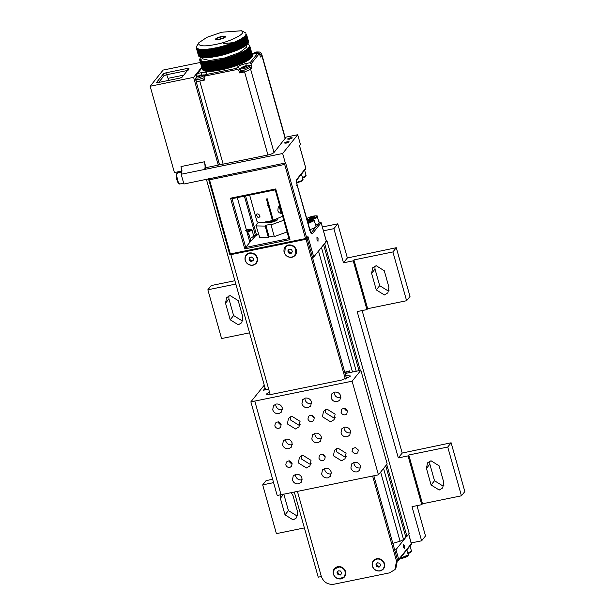 <?xml version="1.0" encoding="UTF-8"?>
<svg xmlns="http://www.w3.org/2000/svg" width="615" height="615" viewBox="0 0 615 615"><rect width="100%" height="100%" fill="white"/><g stroke="black" fill="none" stroke-linecap="round" stroke-linejoin="round"><path stroke-width="0.92" d="M411.189 542.937L421.613 540.808L412.019 506.668L421.759 504.677L408.053 455.907L398.312 457.898L357.184 311.582L366.924 309.591L353.218 260.822L343.478 262.813L333.876 228.672L323.452 230.81M304.387 527.916L276.404 533.635L262.69 484.866L273.583 482.637M272.645 479.285L266.095 480.623L262.69 484.866M249.552 332.83L221.569 338.55L207.855 289.78L235.837 284.061M234.899 280.709L211.26 285.545L207.855 289.78M322.375 226.981L337.766 223.829L333.876 228.672M291.256 492.653L293.024 495.682L297.683 512.264L296.63 517.792L293.14 519.898L285.022 514.855L280.363 498.273L280.348 494.837M280.363 498.273L283.769 494.03L288.427 510.611L296.538 515.662L297.814 515.255M228.803 295.961L228.934 298.952L233.592 315.533L241.703 320.576L242.979 320.169M225.528 303.187L226.589 297.66L230.079 295.554L238.189 300.597L242.848 317.179L241.795 322.706L238.305 324.812L230.187 319.769L225.528 303.187L228.934 298.952M429.724 461.173L429.847 464.164L434.513 480.746L442.623 485.796L443.899 485.389M426.449 468.407L427.502 462.88L431 460.766L439.11 465.816L443.769 482.398L442.715 487.926L439.225 490.032L431.107 484.989L426.449 468.407L429.847 464.164M374.889 266.095L375.012 269.086L379.678 285.668L387.788 290.711L389.057 290.311M388.934 287.313L387.881 292.84L384.39 294.946L376.272 289.903L371.614 273.321L372.667 267.794L376.165 265.688L384.275 270.731L388.934 287.313M343.478 262.813L347.36 257.969L337.766 223.829M421.613 540.808L425.503 535.965L416.985 505.653M353.218 260.822L353.94 259.914L392.9 251.95L396.298 247.714L347.36 257.969M408.053 455.907L408.775 455L447.735 447.036L451.133 442.792L402.195 453.055L362.143 310.567M353.94 259.914L367.655 308.684L366.924 309.591M408.775 455L422.49 503.77L421.759 504.677M392.9 251.95L406.607 300.72L367.655 308.684M447.735 447.036L461.442 495.805L422.49 503.77M402.195 453.055L398.312 457.898M451.133 442.792L464.84 491.57L461.442 495.805M396.298 247.714L410.005 296.484L406.607 300.72M268.678 389.141L263.466 390.21L265.103 388.173M254.718 401.103L352.111 381.192L378.433 474.834L281.04 494.744L254.771 401.041L250.874 401.841L277.196 495.482L281.093 494.683M250.874 401.841L264.258 385.167M321.353 576.539L318.232 577.178L294.301 492.031M265.557 389.779L206.417 179.396M303.41 171.393L304.525 170.009M334.522 568.952L339.595 566.853C343.247 567.584 345.215 569.759 345.507 573.388L344.262 576.762M341.679 573.142L340.456 575.01L338.119 574.787L337.005 572.688L338.227 570.82L340.564 571.051L341.679 573.142M338.327 570.835L337.005 572.688M337.589 571.965L338.704 574.056L338.119 574.787M338.704 574.056L341.041 574.287M334.475 569.006L333.276 572.327C333.568 575.948 335.536 578.131 339.188 578.861L344.208 576.824L345.415 573.503C345.123 569.882 343.147 567.707 339.495 566.976L334.568 568.89M373.482 560.988L373.812 560.596C376.511 558.328 379.363 558.335 382.376 560.626C384.89 563.448 385.09 566.261 382.976 569.067M379.832 563.332L380.593 565.554L379.055 567.176L376.764 566.576L376.003 564.347L377.541 562.733L379.832 563.332M376.588 563.624L377.349 565.846L376.764 566.576M377.349 565.846L379.639 566.446L379.055 567.176M379.639 566.446L380.562 565.477M373.528 560.926L373.72 560.711C376.411 558.443 379.271 558.458 382.284 560.742C384.79 563.571 384.99 566.384 382.876 569.19L383.214 568.798M373.72 560.711C371.606 563.524 371.806 566.338 374.312 569.159C377.333 571.45 380.185 571.458 382.876 569.19M285.306 247.292L287.489 245.623C290.926 244.593 293.647 245.669 295.638 248.844L295.039 255.11M289.142 249.144L287.789 250.966L289.073 249.137L291.402 249.436L292.456 251.558L291.179 253.388L288.842 253.088L289.427 252.358L291.756 252.657M288.842 253.088L287.789 250.966M288.374 250.236L289.427 252.358M285.252 247.353L284.707 253.557C286.698 256.732 289.419 257.808 292.855 256.778L294.992 255.171L295.546 248.967C293.547 245.785 290.834 244.716 287.389 245.746L285.352 247.23M246.346 255.256L246.1 255.579C244.409 258.669 244.985 261.46 247.822 263.958C251.089 265.857 253.895 265.496 256.232 262.874L256.332 262.751C258.023 259.661 257.454 256.87 254.61 254.372C251.343 252.473 248.537 252.834 246.2 255.463M249.798 257.093L249.659 259.376L249.075 260.099L249.221 257.823L251.304 256.947L253.257 258.346L253.119 260.629L251.028 261.506L253.703 259.899M251.028 261.506L249.075 260.099M249.659 259.376L251.612 260.775M256.232 262.874C257.931 259.784 257.354 256.993 254.51 254.495C251.243 252.596 248.437 252.957 246.1 255.579M372.605 476.025L396.521 561.118L394.899 569.621L395.868 568.406L397.49 559.904L373.843 475.772M372.267 566.077C371.621 562.287 373.09 559.819 376.68 558.674C380.485 558.312 383.107 559.942 384.544 563.563C385.19 567.353 383.722 569.821 380.132 570.966C376.326 571.327 373.705 569.698 372.267 566.077M245.139 260.345C244.486 256.563 245.954 254.095 249.552 252.95C253.357 252.581 255.978 254.21 257.408 257.839C258.062 261.621 256.593 264.089 253.003 265.234C249.19 265.603 246.569 263.973 245.139 260.345M284.099 252.381C283.446 248.598 284.914 246.131 288.504 244.985C292.317 244.616 294.939 246.246 296.368 249.875C297.022 253.657 295.546 256.124 291.956 257.27C288.151 257.639 285.529 256.009 284.099 252.381M333.315 574.041C332.661 570.251 334.13 567.783 337.72 566.638C341.533 566.277 344.154 567.906 345.584 571.527C346.237 575.317 344.769 577.785 341.179 578.93C337.366 579.292 334.745 577.662 333.315 574.041M394.899 569.621L389.526 572.865L333.814 584.25C327.772 584.827 323.605 582.244 321.338 576.486L297.414 491.393M270.216 394.615L230.863 254.633M346.529 378.609L307.016 238.02L307.954 236.544L306.739 238.059L285.629 162.952L284.691 164.428L305.524 238.559L306.478 239.02L306.739 238.059M306.047 239.258L345.346 379.04M306.478 239.02L229.918 254.671L230.341 253.926L305.524 238.559M204.349 161.799L205.994 167.649L204.541 169.463C205.31 168.003 205.249 165.443 204.349 161.799L180.979 166.573C181.879 170.224 181.94 172.777 181.164 174.245L183.908 184L285.629 162.952M196.37 82.302L219.24 163.928L218.271 165.143L193.594 77.352L201.743 67.204M201.881 67.696L196.946 73.854L197.53 73.462L196.585 74.938L196.154 77.344M166.688 74.723L168.833 80.373M182.125 77.144L179.695 78.151L158.07 82.571L156.61 82.364L163.459 73.831L165.896 72.824L187.513 68.403L188.974 68.611L182.125 77.144M187.513 68.403L188.059 70.356L166.442 74.776L164.005 75.776L158.655 82.448M193.594 77.352L150.16 86.238L174.422 172.561L182.209 170.962M205.994 167.649L218.271 165.143M150.16 86.238L163.129 70.072L200.405 62.453M285.391 163.252L282.646 153.496L181.164 174.245M282.646 153.496L297.706 134.731L285.099 137.314M260.406 56.426L261.975 55.042L285.337 138.144L274.021 152.482C272.975 153.458 270.954 154.288 267.94 154.988L223.137 164.144C220.278 164.651 219.063 164.474 219.486 163.628M289.012 141.973L286.021 143.21L284.222 142.957L287.213 141.719L289.081 141.773M292.171 138.044L289.181 139.274L287.382 139.021L290.372 137.783L292.24 137.837M196.777 76.783L196.615 76.222L198.053 75.929M253.787 53.198L254.541 52.798M255.448 53.474L255.233 52.898L255.033 53.62L255.848 52.775L256.878 52.721L256.486 52.483L258.123 52.49M257.201 52.298L256.163 52.075L256.916 51.914L258.3 52.267M253.565 53.144L256.878 52.067M256.025 52.621L255.84 52.137L256.247 52.552M259.93 54.735L261.444 53.374L259.899 52.044L260.207 52.667L259.1 53.436M201.951 67.958L197.53 73.462L201.62 72.624C205.625 71.924 207.332 72.163 206.74 73.354L204.772 76.099L237.498 69.41L236.491 68.334L237.513 67.058C238.974 65.697 241.81 64.521 246.031 63.545L250.121 62.715L251.128 63.791L259.292 53.62L257.8 53.151L252.142 54.251L255.971 52.083M254.91 52.836L254.218 53.267L254.833 52.821L254.941 53.259M255.325 52.321L255.34 52.752L255.187 52.375M256.563 52.921L256.486 52.483M255.34 52.752L255.594 53.444M197.807 76.275L198.568 75.883M199.468 76.56L199.252 75.976L199.06 76.698L199.875 75.853L200.905 75.806L200.513 75.56L202.15 75.576M201.22 75.376L200.19 75.153L201.566 74.976L200.867 75.115L202.197 75.491M197.592 76.229L200.897 75.153M200.052 75.699L199.867 75.215L200.275 75.63M205.01 75.707L203.926 75.13L204.234 75.745L199.152 77.844C196.762 78.266 195.747 78.12 196.093 77.413L199.998 75.161M198.937 75.914L198.245 76.345L198.853 75.899L198.968 76.337M196.193 77.306L195.57 79.235L195.985 80.934L219.347 164.044M196.124 80.527C195.701 81.372 196.915 81.549 199.775 81.042L204.672 79.389M199.352 75.399L199.368 75.83L199.214 75.453M200.59 76.006L200.513 75.56M199.368 75.83L199.621 76.521M223.137 164.144L199.775 81.042L204.841 80.004L204.072 77.275L204.772 76.099M215.988 38.96L218.141 39.544L224.483 37.484L224.944 36.439L222.93 36.347L216.588 38.407L215.657 39.529M215.527 39.206C215.634 37.592 226.205 34.94 225.544 36.685C225.436 38.299 214.866 40.951 215.527 39.206L215.527 39.352M196.308 47.601L196.554 46.971L196.3 47.847L196.585 47.347L198.63 56.011L196.439 48.208L196.792 47.939M198.845 55.381L198.468 55.558L196.3 47.847M202.727 69.195L202.335 69.311L199.614 59.655L200.036 59.601L199.644 59.732L202.466 69.664L199.729 59.909L200.229 59.955L199.837 60.078L202.712 69.987L199.967 60.232L200.513 60.262L200.121 60.385L203.05 70.287L200.306 60.531L200.897 60.539L200.513 60.662L203.488 70.548L200.751 60.793L201.382 60.777L201.005 60.908L204.026 70.771L201.29 61.016L201.958 60.985L201.589 61.116L204.664 70.963L201.92 61.208L202.635 61.154L202.274 61.292L205.395 71.125L202.65 61.369L203.396 61.292L205.787 71.186L206.21 71.24L203.473 61.492L204.242 61.392L206.655 71.294L207.117 71.325L204.372 61.577L205.179 61.462L207.601 71.355L208.108 71.378L205.364 61.623L206.194 61.485L208.631 71.386L209.177 71.386L206.432 61.631L207.278 61.477L209.738 71.378L210.322 71.363L207.578 61.608L208.439 61.439L210.914 71.332L211.529 71.294L208.793 61.538L209.669 61.354L212.16 71.248L212.813 71.194L210.069 61.439L210.953 61.239L213.474 71.132L214.151 71.056L211.406 61.3L212.298 61.085L214.835 70.979L215.542 70.886L212.798 61.131L213.697 60.893L216.257 70.787L216.987 70.679L214.243 60.923L215.135 60.677L217.718 70.564L218.471 70.433L215.727 60.677L216.618 60.416L219.224 70.302L219.986 70.156L217.249 60.401L218.133 60.132L220.762 70.01L221.538 69.849L218.802 60.093L219.67 59.816L222.322 69.687L223.114 69.51L220.378 59.755L221.231 59.463L223.906 69.334L224.706 69.141L221.969 59.386L222.807 59.086L225.505 68.949L226.312 68.749L223.568 58.994L224.383 58.686L227.12 68.542L227.919 68.326L225.182 58.571L225.966 58.256L228.726 68.104L229.526 67.881L226.743 58.033L227.542 57.802L230.325 67.642L227.542 57.802M196.723 47.701L198.737 56.173L196.677 48.531L197.038 48.308M199.022 55.888L198.63 56.011M202.865 69.549L202.466 69.664M196.961 48.024L199.029 56.488L197.015 48.823L197.392 48.654M199.26 56.211L198.868 56.334M203.096 69.864L202.712 69.987M197.292 48.308L199.421 56.765L197.461 49.085L197.73 48.57L197.838 48.962M199.598 56.503L199.214 56.626M203.434 70.156L203.05 70.287M197.73 48.57L199.906 57.011L197.999 49.315L198.261 48.793L198.384 49.246M198.261 48.793L200.498 57.218L198.63 49.508L198.883 48.985L199.029 49.5M198.883 48.985L201.551 57.464L199.36 49.661L199.598 49.139L201.951 57.533L202.373 57.587L200.405 49.254L202.373 57.587M201.182 57.172L199.952 58.194L200.452 59.717M199.598 49.139L200.183 49.784M203.473 61.492L202.996 61.231M200.405 49.254L200.844 49.3L202.812 57.633L203.281 57.672L201.297 49.338L203.281 57.672M203.15 57.495L202.704 57.449M206.986 71.148L206.548 71.102L203.803 61.346M201.297 49.338L201.782 49.369L203.765 57.702L204.272 57.718L202.266 49.384L204.272 57.718M204.08 57.556L203.596 57.526M207.916 71.217L207.432 71.186L204.695 61.431M202.266 49.384L202.789 49.392L204.795 57.733L205.333 57.733L203.319 49.4L205.333 57.733M205.095 57.587L204.572 57.579M208.931 71.24L208.408 71.232L205.664 61.477M203.319 49.4L203.88 49.384L205.902 57.725L206.479 57.702L204.441 49.369L206.479 57.702M206.186 57.579L205.625 57.587M210.023 71.232L209.461 71.24L206.717 61.485M204.441 49.369L205.041 49.346L207.078 57.679L207.693 57.641L205.641 49.308L207.693 57.641M207.347 57.533L206.748 57.564M211.183 71.186L210.584 71.217L207.847 61.462M205.641 49.308L206.271 49.261L208.324 57.595L208.969 57.541L206.894 49.208L208.969 57.541M208.57 57.449L207.939 57.495M212.406 71.109L211.775 71.156L209.039 61.4M206.894 49.208L207.555 49.146L209.63 57.472L210.307 57.403L208.216 49.077L210.307 57.403M209.861 57.333L209.2 57.403M213.697 70.994L213.036 71.056L210.292 61.3M208.216 49.077L208.9 48.992L210.999 57.318L211.706 57.226L209.584 48.9L211.706 57.226M211.206 57.18L210.514 57.264M215.042 70.84L214.351 70.917L211.614 61.169M209.584 48.9L210.299 48.808L212.421 57.126L213.144 57.018L210.999 48.7L213.144 57.018M212.598 56.995L211.883 57.095M216.442 70.648L215.727 70.748L212.982 60.993M210.999 48.7L211.737 48.585L213.882 56.903L214.627 56.78L212.459 48.462L214.627 56.78M214.043 56.772L213.305 56.888M217.879 70.425L217.141 70.548L214.404 60.793M212.459 48.462L213.221 48.324L215.388 56.642L216.149 56.503L213.959 48.193L216.149 56.503M215.519 56.519L214.766 56.649M219.355 70.172L218.602 70.31L215.865 60.554M213.959 48.193L214.727 48.039L216.918 56.349L217.702 56.196L215.488 47.885L217.702 56.196M217.034 56.226L216.265 56.38M220.87 69.887L220.101 70.033L217.356 60.278M215.488 47.885L216.272 47.724L218.486 56.026L219.278 55.857L217.034 47.555L219.278 55.857M218.571 55.911L217.787 56.08M222.415 69.564L221.631 69.733L218.886 59.978M217.034 47.555L217.833 47.37L220.07 55.673L220.87 55.488L218.602 47.194L220.87 55.488M220.132 55.565L219.34 55.742M223.968 69.218L223.176 69.403L220.439 59.647M218.602 47.194L219.401 46.994L221.669 55.296L222.476 55.089L220.185 46.802L222.476 55.089M221.707 55.189L220.908 55.381M225.544 68.842L224.744 69.034L222.007 59.286M220.185 46.802L220.985 46.594L223.276 54.881L224.083 54.666L221.769 46.386L224.083 54.666M223.291 54.781L222.484 54.989M227.127 68.442L226.328 68.649L223.583 58.894M221.769 46.386L222.569 46.163L224.882 54.451L225.69 54.22L223.345 45.948L224.144 45.71L226.489 53.989L224.144 45.71M224.867 54.358L224.068 54.574M228.711 68.011L227.904 68.234L225.167 58.479M226.451 53.905L225.651 54.135M230.287 67.558L229.487 67.788M225.889 45.702L228.08 53.505L225.713 45.241L225.889 45.702L226.674 45.456L226.474 45.003L227.258 44.749L229.649 53.005L227.258 44.749M231.855 67.089L229.111 57.333L231.917 67.166L231.063 67.327M226.489 53.989L227.289 53.751L224.921 45.479L225.713 45.241M228.011 53.428L227.219 53.674M230.325 67.642L231.125 67.404L228.319 57.572L229.111 57.333M233.4 66.589L230.656 56.841L233.492 66.666L232.616 66.843M228.08 53.505L228.872 53.259L226.674 45.456M229.564 52.936L228.78 53.19M231.917 67.166L232.708 66.92L229.872 57.087L230.656 56.841M229.003 44.687L231.086 52.429L228.78 44.234L229.003 44.687L229.772 44.418L229.518 43.98L230.271 43.711L232.716 51.952L230.271 43.711M234.922 66.082L232.178 56.326L235.038 66.143L234.154 66.343M229.649 53.005L230.433 52.752L228.011 44.495L228.78 44.234M231.086 52.429L230.318 52.69M233.492 66.666L234.269 66.405L231.409 56.588L232.178 56.326M236.414 65.559L233.669 55.804L236.552 65.613L235.66 65.828M231.202 52.49L231.963 52.221L229.772 44.418M232.578 51.898L231.824 52.167M235.038 66.143L235.799 65.882L232.916 56.073L233.669 55.804M232.001 43.604L234.031 51.36L231.724 43.173L232.724 43.327L232.424 42.904L233.139 42.62L235.63 50.845L233.139 42.62M237.867 65.021L235.122 55.265L238.028 65.067L237.136 65.29M232.716 51.952L233.462 51.683L230.994 43.45L231.724 43.173M234.031 51.36L233.293 51.637M236.552 65.613L237.298 65.336L234.392 55.542L235.122 55.265M239.281 64.467L236.537 54.712L239.466 64.506L238.566 64.752M234.192 51.406L234.915 51.13L232.724 43.327M235.437 50.814L234.73 51.091M238.028 65.067L238.751 64.783L235.829 54.996L236.537 54.712M234.815 42.481L236.806 50.253L234.5 42.066L235.491 42.189L235.153 41.782L235.806 41.497L238.343 49.707L235.806 41.497M240.642 63.906L237.897 54.158L240.849 63.937L239.958 64.191M235.63 50.845L236.329 50.568L233.815 42.35L234.5 42.066M236.806 50.253L236.114 50.538M239.466 64.506L240.165 64.221L237.213 54.443L237.897 54.158M241.949 63.345L239.204 53.59L242.179 63.36L241.295 63.629M237.013 50.284L237.682 49.992L235.491 42.189M238.113 49.684L237.452 49.976M240.849 63.937L241.518 63.653L238.551 53.874L239.204 53.59M237.413 41.328L239.358 49.115L237.059 40.928L238.028 41.036L237.651 40.644L238.236 40.359L240.811 48.547L238.236 40.359M243.194 62.776L240.457 53.021L243.448 62.784L242.571 63.061M238.343 49.707L238.981 49.415L236.429 41.22L237.059 40.928M239.358 49.115L238.735 49.408M242.179 63.36L242.825 63.076L239.827 53.313L240.457 53.021M244.378 62.2L241.641 52.452L244.647 62.207L243.786 62.492M239.612 49.131L240.219 48.839L238.028 41.036M240.542 48.547L239.95 48.839M243.448 62.784L244.055 62.492L241.049 52.736L241.641 52.452M239.75 40.167L241.657 47.978L239.35 39.783L239.75 40.167L240.388 39.222L243.002 47.393L240.388 39.222M245.493 61.631L242.748 51.875L245.777 61.623L244.939 61.923M240.811 48.547L241.388 48.254L238.797 40.075L239.35 39.783M241.657 47.978L241.095 48.262M244.647 62.207L245.224 61.915L242.195 52.167L242.748 51.875M246.53 61.062L243.794 51.314L246.838 61.046L246.015 61.354M241.941 47.97L242.479 47.678L240.288 39.875M242.694 47.409L242.179 47.693M245.777 61.623L246.323 61.331L243.271 51.599L243.794 51.314M241.78 39.014L243.655 46.848L241.349 38.653L242.241 38.73L241.795 38.384L242.233 38.099L244.87 46.256L242.233 38.099M247.491 60.501L244.747 50.745L247.814 60.478L247.015 60.785M243.002 47.393L243.494 47.101L240.872 38.937L241.349 38.653M243.655 46.848L243.179 47.132M246.838 61.046L247.338 60.762L244.27 51.03L244.747 50.745M248.368 59.947L245.631 50.192L248.706 59.909L247.937 60.224M243.978 46.817L244.432 46.532L242.241 38.73M244.532 46.294L244.094 46.571M247.814 60.478L248.268 60.193L245.193 50.476L245.631 50.192M243.479 37.899L245.324 45.748L243.017 37.553L243.479 37.899L243.725 37.023L246.384 45.156L243.725 37.023M249.16 59.401L246.423 49.646L249.513 59.355L248.768 59.678M244.87 46.256L245.277 45.979L242.633 37.83L243.017 37.553M245.324 45.748L244.931 46.017M248.706 59.909L249.121 59.632L246.031 49.923L246.423 49.646M249.867 58.871L247.122 49.115L250.22 58.817L249.521 59.14M245.669 45.702L246.038 45.425L243.847 37.623M249.513 59.355L249.882 59.086L246.776 49.384L247.122 49.115M246.384 45.156L244.332 36.5L246.638 44.695M247.791 48.8L250.474 58.348M244.193 37.354L244.332 36.5M250.22 58.817L247.73 48.593M244.993 36.508L247.153 44.188M248.299 48.285L250.989 57.848M247.007 44.634L244.847 36.001M250.843 58.287L248.245 48.093M245.393 35.962L245.262 35.516L245.762 35.824L247.953 43.627L247.568 43.703M248.721 47.801L249.052 47.532L251.789 57.287L251.404 57.364M247.53 44.119L245.262 35.516M251.366 57.779L248.668 47.609M245.693 35.439L245.585 35.055L246.085 35.355L248.275 43.158L247.883 43.242M249.037 47.332L249.375 47.055L252.119 56.811L251.727 56.895M247.953 43.627L245.585 35.055M251.789 57.287L248.983 47.147M245.9 34.94L246.308 34.901L248.498 42.704L248.106 42.804M249.252 46.886L249.598 46.609L252.342 56.365L251.942 56.457M248.275 43.158L245.8 34.609M252.119 56.811L249.206 46.702M246 34.471L246.431 34.478L248.621 42.281L248.222 42.381M249.375 46.471L249.721 46.187L252.458 55.942L252.065 56.042M248.498 42.704L245.923 34.194M252.342 56.365L249.321 46.286M246 34.033L246.446 34.079L248.637 41.882L248.237 41.989M249.39 46.079L249.736 45.787L252.481 55.542L252.081 55.65M248.621 42.281L245.939 33.802M252.458 55.942L249.336 45.894M249.652 45.418L249.306 45.71L249.652 45.418L249.067 45.195L249.513 45.256M248.637 41.882L246.446 34.079M252.481 55.542L249.736 45.787M245.885 33.064L245.5 32.81M248.783 44.488L248.345 44.434M245.254 32.657L244.77 32.403M248.291 44.242L247.76 44.226M197.061 45.687L196.262 47.463M246.377 49.877L245.962 50.153M245.531 50.438L245.07 50.722M244.593 51.007L244.094 51.291M243.578 51.583L243.04 51.868M242.487 52.16L241.91 52.452M241.318 52.736L240.703 53.028M240.081 53.321L239.435 53.605M238.781 53.897L238.105 54.182M237.421 54.466L236.721 54.75M236.014 55.027L235.291 55.312M234.553 55.581L233.808 55.857M233.062 56.126L232.293 56.388M231.524 56.649L230.748 56.911M229.964 57.164L229.172 57.41M228.38 57.656L227.588 57.895M226.789 58.125L225.982 58.348M225.182 58.571L224.375 58.786M223.568 58.994L222.768 59.194M221.969 59.386L221.169 59.578M220.378 59.755L219.586 59.932M218.802 60.093L218.018 60.255M217.249 60.401L216.48 60.547M215.727 60.677L214.981 60.808M214.243 60.923L213.513 61.031M212.798 61.131L212.098 61.223M211.406 61.3L210.73 61.377M210.069 61.439L209.423 61.492M208.793 61.538L208.178 61.577M207.578 61.608L206.994 61.623M206.432 61.631L205.887 61.631M205.364 61.623L204.857 61.6M204.372 61.577L203.911 61.538M243.086 38.176L242.671 38.453M241.303 39.298L240.803 39.591M239.197 40.452L238.62 40.744M236.79 41.612L236.145 41.905M234.131 42.766L233.431 43.042M231.263 43.88L230.517 44.149M228.234 44.949L227.458 45.203M225.09 45.948L224.298 46.187M223.499 46.417L222.692 46.648M221.892 46.863L221.085 47.078M220.278 47.286L219.478 47.493M218.679 47.686L217.879 47.87M217.087 48.055L216.296 48.224M215.511 48.393L214.727 48.547M213.959 48.7L213.19 48.839M212.436 48.977L211.691 49.1M210.953 49.215L210.222 49.323M209.507 49.423L208.808 49.515M208.116 49.6L207.439 49.669M206.778 49.738L206.133 49.792M205.502 49.838L204.887 49.877M204.288 49.9L203.703 49.915M203.142 49.93L202.596 49.93M202.074 49.915L201.566 49.9M201.09 49.869L200.621 49.83M219.232 43.68C230.079 41.197 242.917 35.001 242.579 32.41L241.633 30.75L221.838 32.211L206.971 37.284L198.776 42.796L198.491 43.481C199.106 46.586 206.025 46.655 219.232 43.68M202.127 57.003L202.619 58.809L209.661 60.524L224.79 57.941L239.85 52.459L246.692 47.04L246.346 45.164M200.336 57.971L202.043 57.541M202.619 58.809L199.998 59.471M223.714 43.596L233.877 42.573M249.644 195.093L256.962 221.362L258.715 222.353C261.89 222.753 266.464 222.123 272.445 220.447L266.41 198.991L267.21 198.753L273.245 220.216L271.907 218.133L270.892 214.497M270.777 214.527L270.723 212.452C269.616 208.954 269.401 208.608 270.062 211.406M259.192 214.789C260.053 217.51 260.222 217.779 259.707 215.596M266.526 198.96L269.478 209.484M256.709 215.511L256.663 214.097L257.962 213.836L259.515 215.411L259.515 216.918L258.8 217.572L257.946 217.433L256.709 215.511M281.939 213.751L279.149 212.744L277.842 210.945L278.118 207.924L279.502 205.079M273.245 220.216L282.639 216.242M267.548 205.687L268.348 205.448M267.909 221.146C266.441 222.745 274.659 221.069 275.704 219.547L275.804 219.371M240.773 71.348L239.512 72.916L244.578 71.886L240.78 71.77L240.373 70.079L240.896 68.25C240.542 68.965 241.557 69.103 243.947 68.688L249.029 66.589L248.729 65.966L245.554 65.851M248.729 65.966L250.267 67.296L250.659 69.372L251.927 67.804L250.52 68.088M259.292 53.62L260.575 57.026L261.836 55.45L285.199 138.56M239.512 72.916L238.743 70.187L241.741 67.496M247.63 65.79L251.158 65.067L251.927 67.804M201.62 72.624L201.682 75.184C204.541 74.676 205.764 74.853 205.341 75.699M251.981 53.697L252.35 53.236L252.534 53.882M251.158 65.067L251.128 63.791M237.498 69.41L238.743 70.187M252.35 53.236L251.105 52.459M206.84 73.208L206.279 71.217M196.769 76.76L196.277 76.867M267.94 154.988L244.578 71.886L250.659 69.372L274.021 152.482M261.975 55.042L261.444 53.374M378.433 474.834L387.181 463.941L360.859 370.299L345.1 373.52M288.958 459.959L289.557 461.942L290.857 463.203L288.95 460.958M289.834 467.408C287.874 467.6 286.529 466.762 285.791 464.894L286.313 462.134L288.058 461.081C290.019 460.896 291.372 461.734 292.102 463.602L291.579 466.362L289.834 467.408M290.857 463.203L292.087 463.533M311.982 421.621C310.022 421.813 308.676 420.975 307.938 419.107L308.461 416.347L310.206 415.302C312.166 415.11 313.512 415.948 314.25 417.816L313.727 420.575L311.982 421.621M311.113 415.24L314.227 417.746M346.191 414.395C343.877 415.425 342.163 414.741 341.048 412.334L341.571 409.582L342.217 408.99C344.531 407.96 346.245 408.644 347.36 411.043L346.837 413.803L346.191 414.395M344.231 408.475L346.322 410.735L347.344 410.974M355.508 447.528L358.33 450.065L357.684 452.963L354.84 453.885L352.018 451.356L352.664 448.458L355.508 447.528M355.17 447.42L358.307 449.988M322.952 460.643C320.992 460.827 319.639 459.989 318.901 458.121L319.431 455.369L321.168 454.316C323.129 454.124 324.482 454.969 325.22 456.83L324.689 459.59L322.952 460.643M322.083 454.262L325.197 456.76M277.995 420.944L278.587 422.928L279.894 424.181L277.98 421.944M278.872 428.394C276.911 428.578 275.558 427.74 274.82 425.88L275.351 423.12L277.088 422.067C279.049 421.882 280.402 422.72 281.14 424.588L280.609 427.34L278.872 428.394M279.894 424.181L281.117 424.511M345.707 375.68L350.35 375.957L350.15 376.534L341.632 380.047L271.515 394.384L266.203 394.238L269.432 391.824M347.144 436.788C344.169 437.08 342.125 435.804 341.002 432.975L341.802 428.793L344.446 427.202C347.421 426.918 349.466 428.186 350.581 431.015L349.781 435.197L347.144 436.788M343.993 427.317L344.162 429.039C345.284 431.868 347.329 433.145 350.296 432.86L350.75 432.745M327.795 477.878C324.82 478.163 322.775 476.894 321.66 474.065L322.46 469.883L325.097 468.284C328.072 468 330.117 469.276 331.239 472.105L330.44 476.287L327.795 477.878M324.643 468.407L324.82 470.129C325.935 472.958 327.98 474.234 330.955 473.942L331.408 473.827M308.054 407.653C305.078 407.937 303.034 406.661 301.919 403.832L302.718 399.65L305.355 398.059C308.33 397.774 310.375 399.043 311.498 401.872L310.698 406.054L308.054 407.653M304.902 398.174L305.078 399.896C306.193 402.733 308.238 404.001 311.213 403.717L311.667 403.601M276.143 404.032C279.118 403.748 281.163 405.016 282.277 407.845L281.478 412.027L278.841 413.626C275.866 413.91 273.821 412.634 272.699 409.805L273.498 405.623L276.143 404.032M275.689 404.147L275.858 405.869C276.973 408.698 279.026 409.974 281.993 409.69L282.446 409.575M288.704 448.735C285.737 449.027 283.692 447.751 282.569 444.922L283.369 440.74L286.013 439.148C288.989 438.864 291.033 440.132 292.148 442.961L291.349 447.143L288.704 448.735M285.56 439.264L285.729 440.986C286.844 443.815 288.889 445.091 291.864 444.806L292.317 444.691M298.575 483.851C295.607 484.136 293.563 482.867 292.44 480.038L293.24 475.856L295.884 474.257C298.852 473.973 300.904 475.249 302.019 478.078L301.219 482.26L298.575 483.851M295.431 474.38L295.6 476.102C296.714 478.931 298.759 480.207 301.734 479.915L302.188 479.8M317.924 442.762C314.949 443.054 312.904 441.778 311.79 438.949L312.589 434.767L315.226 433.175C318.201 432.891 320.246 434.159 321.368 436.988L320.569 441.17L317.924 442.762M314.772 433.291L314.949 435.013C316.064 437.842 318.109 439.118 321.084 438.833L321.537 438.718M334.575 392.086C337.55 391.801 339.595 393.07 340.71 395.899L339.911 400.081L337.274 401.68C334.299 401.964 332.254 400.688 331.131 397.859L331.931 393.677L334.575 392.086M334.122 392.201L334.291 393.923C335.413 396.76 337.458 398.028 340.433 397.744L340.879 397.628M357.015 471.905C354.04 472.189 351.995 470.921 350.873 468.092L351.672 463.91L354.317 462.319C357.292 462.026 359.337 463.303 360.452 466.132L359.652 470.314L357.015 471.905M353.863 462.434L354.032 464.156C355.147 466.985 357.2 468.261 360.167 467.969L360.621 467.854M346.084 453.186L345.03 458.713L341.54 460.82L333.422 455.776L334.483 450.241L337.973 448.135L346.084 453.186M336.505 448.635L336.582 451.841L344.692 456.884L346.16 456.392M335.121 414.172L334.06 419.699L330.57 421.805L322.46 416.755L323.513 411.227L327.003 409.121L335.121 414.172M325.535 409.621L325.612 412.819L333.73 417.869L335.198 417.37M300.059 421.337L299.005 426.864L295.507 428.97L287.397 423.927L288.45 418.4L291.948 416.293L300.059 421.337M290.48 416.786L290.557 419.991L298.667 425.034L300.135 424.542M311.021 460.351L309.968 465.878L306.478 467.984L298.367 462.941L299.42 457.414L302.911 455.308L311.021 460.351M301.442 455.8L301.519 459.005L309.637 464.048L311.105 463.556M352.111 381.192L360.859 370.299M360.298 370.414L324.697 243.748L324.213 243.955L326.35 241.288L321.138 222.753L320.407 222.653L321.138 222.753L312.389 233.654C311.574 234.254 310.713 233.131 309.806 230.287L309.076 230.187L309.806 230.287L297.191 185.423L296.461 185.315L297.191 185.423C296.445 182.378 296.392 180.249 297.037 179.026L305.786 168.133L299.482 145.701L300.451 144.487L297.706 134.731M349.927 372.536L349.466 370.891L344.892 372.782M344.746 372.267L349.466 370.891M392.839 543.36L400.081 541.246L403.555 539.586L405.731 536.88L385.736 465.732M249.59 241.311L250.605 240.188L248.852 233.946L247.83 235.068M319.062 223.314L316.041 226.774M255.886 225.244L259.768 237.621L268.463 237.797L265.173 226.089L256.478 225.92L255.886 225.244L258.3 222.269M283.761 220.239L271.023 224.898L274.313 236.598L287.051 231.947M277.803 218.617L277.649 219.155C276.089 221.431 263.766 223.952 265.964 221.538M265.903 222.422L265.788 221.992M266.072 221.93C263.873 224.337 276.204 221.815 277.757 219.54L277.819 218.656M318.055 238.451L317.986 241.303L317.009 239.758L316.94 236.99L318.055 238.451M404.416 545.705L404.347 548.549L403.379 547.004L403.309 544.26L404.416 545.705M250.144 238.535L253.764 236.252L252.012 230.01L247.161 232.678M246.83 231.494L249.352 230.341L248.552 229.872L248.768 230.648M245.739 230.448L248.552 229.872M359.014 370.676L323.605 244.701M405.731 536.88L406.946 536.372L386.743 464.479M406.946 536.372L409.229 533.528L326.98 240.903L324.697 243.748M326.25 240.803L326.98 240.903M326.35 241.288L325.619 241.188L326.35 241.288M396.521 561.118L397.49 559.904L398.443 560.365L398.712 559.404L395.968 549.649L394.753 550.148M397.674 560.649L398.443 560.365M398.712 559.404L411.343 543.668L411.42 544.198L408.598 533.912M406.461 536.572L395.968 549.649M398.397 560.442L411.42 544.198M208.5 178.719L209.5 179.795L230.341 253.926M229.918 254.671L229.61 253.826L229.918 254.671L230.856 254.602M312.497 257.531L313.712 257.024L324.213 243.955M275.72 188.951L289.98 239.673L288.958 238.72L275.228 189.858L231.932 198.714L230.533 198.191L275.72 188.951L275.266 189.827L232.024 198.668L245.731 247.438L249.859 242.287L237.252 197.423M288.973 238.597L245.731 247.438L244.793 248.914L230.533 198.191M258.469 234.43L255.548 235.814L249.859 242.287M244.401 196.162L255.548 235.814M256.724 235.576L245.577 195.924M268.463 237.797L269.124 236.975L265.834 225.267L265.173 226.089M271.023 224.898L271.676 224.075L265.834 225.267M269.124 236.975L274.129 235.952M309.737 229.849L315.902 227.25M307.631 222.353L311.636 220.9L310.836 220.431L308.03 221.008L308.361 222.2M311.052 221.2L310.836 220.431M307.346 221.354L308.03 221.008M315.587 225.151L318.347 223.906M311.182 217.072L309.176 218.117L309.968 218.586L314.795 216.964L313.996 216.495L311.182 217.072L311.521 218.264M314.211 217.264L313.996 216.495M245.385 66.843L245.308 66.405L247.315 66.059L245.669 65.959L245.792 66.343L245.285 65.928L245.746 65.836L242.61 67.12M244.27 67.396L243.732 66.758L243.763 67.527L244.524 67.366L244.67 66.697L245.7 66.643L245.308 66.405M242.387 67.066L243.655 66.743L243.763 67.181M243.363 66.72L243.048 67.189L243.732 66.758M245.07 66.474L244.662 66.059L244.847 66.543M245.7 65.99L244.993 65.997L245.746 65.843M244.416 67.366L244.17 66.674M246.023 66.22L245.669 65.959L246.361 65.82L245.285 65.928M301.365 173.937L300.251 175.329M288.427 510.611L285.022 514.855M233.592 315.533L230.187 319.769M434.513 480.746L431.107 484.989M376.272 289.903L379.678 285.668M371.614 273.321L375.012 269.086M180.626 171.293L180.695 172.138M180.249 171.37L180.303 172.223M302.472 177.727L306.086 175.413L305.486 176.728L302.603 178.189M302.595 178.166L304.279 177.443M183.754 75.122L168.249 78.29M163.459 73.831L164.005 75.776M166.442 74.776L165.896 72.824M204.195 77.698L199.321 79.35C196.5 79.85 195.293 79.681 195.708 78.843M281.439 212.867L281.37 211.721M281.078 213.497L279.079 205.802M236.491 68.334L205.718 74.623M257.8 53.151L250.121 62.715M237.513 67.058L240.011 68.611L240.319 69.726M246.031 63.545L246.092 66.105M400.081 541.246L380.639 472.082M352.51 372.006L318.509 251.051M247.599 234.246L247.96 233.915L247.299 233.17M319.216 222.876L317.309 217.072C315.933 219.078 305.04 221.308 306.985 219.178M307.408 218.479C305.686 220.362 315.341 218.387 316.564 216.603C318.286 214.72 308.63 216.695 307.408 218.479M316.056 226.812L314.296 220.57L307.977 223.606M307.777 222.876L313.404 220.539L309.968 220.055L307.2 220.823L311.528 219.786L313.127 219.77L314.296 220.57M407.822 553.285L411.443 551.002L410.935 552.224L407.953 553.738L410.874 552.147M400.127 558.282L408.283 554.938L408.045 555.883L405.016 557.597L399.75 558.751M246.961 231.955L251.112 229.987L246.354 229.818M253.565 235.537L255.371 235.168M403.555 539.586L383.56 468.446M356.239 371.245L321.43 247.415M284.691 164.428L209.5 179.795M289.98 239.673L244.793 248.914M313.712 257.024L307.954 236.544M312.389 233.654L311.144 232.877L315.188 227.834M296.338 180.203L297.037 179.026M321.138 222.753L319.892 221.977L319.2 222.838M305.786 168.133L305.055 168.026L305.786 168.133L305.086 169.31M319.008 222.161L320.054 221.961M407.722 556.075L402.002 558.435L399.781 558.72M245.362 66.343L245.293 65.959M240.511 69.68C240.096 70.517 241.295 70.687 244.124 70.195L250.267 67.296M296.691 182.432L301.388 180.779L302.926 179.349L301.473 174.153M296.738 182.893L301.119 181.379M179.88 183.985C177.881 184.538 175.867 177.835 176.359 174.921C177.012 173.007 177.42 172.292 177.589 172.777L176.759 174.568L176.751 176.351L178.335 182.509L179.88 183.985L183.685 183.209M176.39 175.106L177.789 182.178L178.973 183.493M180.21 171.377L180.272 172.223M306.086 175.413L304.625 170.224M255.709 53.413L254.964 53.567M259.899 52.044L256.732 51.929M255.24 52.836L255.479 53.467M199.737 76.498L198.991 76.652M203.926 75.13L200.759 75.007M200.459 75.107L200.536 75.522M199.268 75.914L199.506 76.552M281.386 211.768L281.578 213.059L281.078 213.628M317.455 216.634C319.262 214.673 307.569 216.818 307.085 218.671L306.839 219.617M397.674 560.68L398.174 560.573M408.721 534.166L411.45 543.875M229.664 254.203L208.516 178.965M230.564 254.695L306.209 239.227M307.6 237.636L306.431 239.089M326.373 241.203L321.168 222.676L319.954 221.938L319 222.13M310.882 233.054L297.222 185.338C296.607 181.909 296.492 180.087 296.876 179.872L305.624 168.987L305.809 168.049L299.513 145.655M253.557 235.507L255.363 235.138M244.063 66.758L244.309 67.389M245.262 65.951L245.339 66.366M240.995 68.142L244.793 66.005M244.539 67.335L243.794 67.489M302.926 179.349C303.349 179.634 302.788 180.303 301.242 181.348L296.738 182.909M241.633 30.75L245.331 32.695M198.776 42.796L196.915 45.91M224.944 36.439L225.444 36.7M248.852 233.946L247.284 233.116M411.443 551.002L410.028 545.951M408.283 554.938L406.869 549.887M252.012 230.01L250.835 229.218L246.354 229.795M177.589 172.777L181.709 171.931"/></g></svg>
